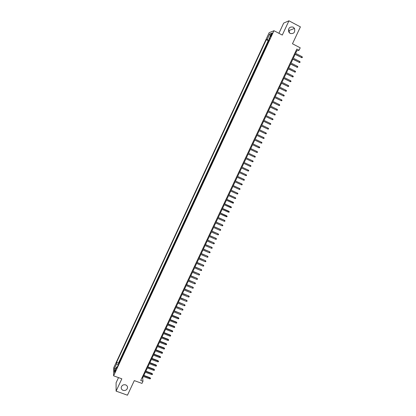 <?xml version="1.0" encoding="UTF-8"?>
<svg xmlns="http://www.w3.org/2000/svg" width="416" height="416" viewBox="0 0 416 416"><rect width="100%" height="100%" fill="white"/><g stroke="black" fill="none" stroke-linecap="round" stroke-linejoin="round"><path stroke-width="0.62" d="M125.663 384.894C127.062 385.502 127.676 386.532 127.509 387.982C126.802 390.036 125.33 390.827 123.105 390.354C121.685 389.74 121.072 388.7 121.254 387.228C121.982 385.19 123.448 384.41 125.663 384.894M288.439 29.687L289.078 30.498L289.468 32.932M293.155 27.123L294.497 28.444C295.313 32.334 293.878 34.003 290.191 33.457L288.772 31.996C288.09 28.158 289.552 26.536 293.155 27.123M115.201 371.826C115.794 370.401 115.96 369.668 115.705 369.621L115.206 370.438C114.613 371.862 114.447 372.596 114.702 372.642L115.201 371.826M118.508 377.608L116.09 382.788L116.095 391.128L127.452 395.2L134.306 380.604L141.981 383.406L142.984 381.274L142.672 377.962L143.359 376.496M269.152 32.698L113.667 367.869L113.599 375.82L273.967 30.706L269.152 32.698M273.967 30.706L282.287 35.064L288.943 20.8L283.676 23.093L278.923 33.301M288.943 20.8L300.409 26.884L292.479 43.768L300.217 47.809L299.062 50.258L296.795 49.072L140.733 380.448L142.984 381.274M267.691 43.306L267.264 43.451L268.606 40.56L268.897 40.711M266.796 45.235L266.37 45.38L266.656 45.531M266.37 45.38L265.028 48.266L265.45 48.131M263.208 52.952L262.792 53.071L264.134 50.19L264.425 50.341M260.972 57.762L260.567 57.871L261.903 54.995L262.194 55.141M258.747 62.561L258.341 62.655L259.678 59.784L259.964 59.935M256.516 67.356L256.121 67.434L257.452 64.568L257.743 64.714M254.296 72.134L253.906 72.202L255.237 69.342L255.528 69.488M252.08 76.908L251.696 76.965L253.022 74.11L253.313 74.256M249.865 81.671L249.491 81.713L250.812 78.863L251.103 79.009M247.655 86.429L247.286 86.455L248.607 83.611L248.898 83.756M245.45 91.172L245.092 91.187L246.407 88.348L246.698 88.494M243.251 95.909L242.897 95.909L244.213 93.08L244.499 93.22M241.056 100.636L240.703 100.625L242.018 97.796L242.31 97.942M238.862 105.357L238.519 105.331L239.829 102.508L240.12 102.648M236.673 110.068L236.335 110.027L237.645 107.208L237.936 107.354M234.489 114.769L234.161 114.717L235.466 111.904L235.758 112.044M232.31 119.46L231.988 119.392L233.288 116.589L233.579 116.73M230.136 124.14L229.819 124.062L231.119 121.264L231.405 121.404M227.963 128.814L227.651 128.726L228.951 125.928L229.242 126.069M225.794 133.479L225.493 133.38L226.788 130.588L227.074 130.723M223.631 138.138L223.335 138.024L224.63 135.236L224.916 135.372M222.472 139.875L222.763 140.01L222.472 139.875L221.182 142.657L221.473 142.787M220.319 144.508L220.61 144.643L220.319 144.508L219.029 147.28L219.32 147.415L219.029 147.28M218.457 149.276L218.171 149.131L216.887 151.897L217.178 152.032M216.31 153.904L216.029 153.743L214.744 156.51L215.036 156.64M214.162 158.522L213.892 158.35L212.607 161.106L212.898 161.242M212.02 163.129L211.754 162.947L210.475 165.698L210.766 165.833M209.882 167.731L209.622 167.534L208.348 170.284L208.634 170.414M207.75 172.323L207.496 172.115L206.222 174.855L206.513 174.99M205.618 176.904L205.374 176.686L204.1 179.421L204.391 179.551M203.497 181.48L203.252 181.246L201.984 183.981L202.275 184.111M201.375 186.046L201.141 185.801L199.872 188.526L200.158 188.656M199.259 190.606L199.03 190.346L197.761 193.066L198.052 193.196M197.142 195.151L196.919 194.88L195.655 197.6L195.946 197.73M195.031 199.696L194.818 199.41L193.554 202.124L193.846 202.249M192.93 204.225L192.717 203.928L191.459 206.638L191.75 206.762M190.824 208.749L190.622 208.442L189.368 211.146L189.654 211.271M188.729 213.262L188.531 212.945L187.278 215.644L187.564 215.769M186.633 217.771L186.441 217.438L185.193 220.132L185.479 220.256M184.543 222.269L184.356 221.926L183.108 224.614L183.399 224.739M182.458 226.762L182.276 226.403L181.033 229.086L181.319 229.211M180.378 231.239L180.201 230.875L178.958 233.553L179.244 233.672M178.298 235.716L178.131 235.336L176.888 238.009L177.174 238.129M176.223 240.178L176.062 239.788L174.819 242.455L175.11 242.58M174.153 244.634L173.997 244.234L172.76 246.896L173.046 247.016M172.089 249.085L171.933 248.669L170.7 251.326L170.986 251.451M170.024 253.526L169.879 253.1L168.646 255.752L168.932 255.871M167.965 257.956L167.825 257.52L166.592 260.166L166.884 260.286M165.911 262.382L165.776 261.929L164.544 264.576L164.835 264.696M163.857 266.796L163.727 266.334L162.5 268.975L162.791 269.095M161.808 271.206L161.684 270.733L160.462 273.364L160.753 273.484M159.765 275.605L159.645 275.122L158.428 277.748L158.714 277.867M157.726 279.994L157.612 279.5L156.395 282.126L156.681 282.24M155.688 284.378L155.584 283.873L154.367 286.489L154.653 286.608M153.655 288.756L153.556 288.236L152.339 290.852L152.63 290.966M151.627 293.119L151.533 292.594L150.322 295.204L150.608 295.318M149.604 297.482L149.51 296.941L148.304 299.546L148.59 299.66M147.581 301.834L147.498 301.278L146.286 303.883L146.578 303.992M145.564 306.176L145.486 305.614L144.279 308.209L144.565 308.324M143.546 310.513L143.473 309.936L142.272 312.525L142.558 312.64M141.539 314.839L141.471 314.252L140.27 316.841L140.556 316.95M139.532 319.155L139.469 318.562L138.268 321.142L138.554 321.256M137.53 323.471L137.472 322.863L136.271 325.442L136.562 325.551M135.528 327.772L135.476 327.158L134.28 329.727L134.571 329.836M133.531 332.072L133.484 331.443L132.293 334.006L132.579 334.121M131.539 336.357L131.498 335.717L130.307 338.281L130.593 338.39M129.553 340.636L129.516 339.986L128.326 342.545L128.612 342.654M127.566 344.911L127.535 344.25L126.35 346.804L126.636 346.913M125.585 349.175L125.559 348.504L124.374 351.052L124.66 351.161M123.604 353.434L123.588 352.752L122.403 355.295L122.694 355.404M121.633 357.682L121.618 356.99L120.437 359.528L120.723 359.637M271.216 34.59L270.712 35.672C270.265 36.696 270.187 37.138 270.478 37.003L272.028 34.268L272.267 32.942L271.216 34.59L271.752 34.871M117.333 366.938L116.6 367.011L116.605 368.508L270 38.34L269.095 38.678L269.625 39.14M116.6 367.011L114.41 371.722L114.431 368.472L116.589 363.818L116.589 362.372L266.292 39.728L267.16 39.4L269.641 34.065L271.601 33.275L269.095 38.678M268.606 40.56L268.185 40.711L118.466 363.064L118.763 363.865M119.662 361.925L119.652 361.223L118.472 363.756M120.448 360.23L120.437 359.528M122.424 355.982L122.403 355.295M124.4 351.733L124.374 351.052M126.376 347.469L126.35 346.804M128.362 343.205L128.326 342.545M130.348 338.926L130.307 338.281M132.335 334.641L132.293 334.006M134.332 330.351L134.28 329.727M136.328 326.05L136.271 325.442M138.33 321.745L138.268 321.142M140.332 317.429L140.27 316.841M142.34 313.108L142.272 312.525M144.352 308.776L144.279 308.209M146.37 304.439L146.286 303.883M148.387 300.092L148.304 299.546M150.41 295.74L150.322 295.204M152.438 291.377L152.339 290.852M154.471 287.004L154.367 286.489M156.504 282.625L156.395 282.126M158.543 278.242L158.428 277.748M160.581 273.842L160.462 273.364M162.63 269.443L162.5 268.975M164.679 265.034L164.544 264.576M166.733 260.614L166.592 260.166M168.787 256.183L168.646 255.752M170.846 251.748L170.7 251.326M172.91 247.307L172.76 246.896M174.98 242.856L174.819 242.455M177.055 238.394L176.888 238.009M179.13 233.927L178.958 233.553M181.21 229.45L181.033 229.086M183.295 224.962L183.108 224.614M185.38 220.47L185.193 220.132M187.47 215.972L187.278 215.644M189.566 211.458L189.368 211.146M191.667 206.939L191.459 206.638M193.768 202.415L193.554 202.124M195.879 197.881L195.655 197.6M197.99 193.336L197.761 193.066M210.735 165.89L210.475 165.698M212.878 161.288L212.607 161.106M215.02 156.676L214.744 156.51M217.168 152.053L216.887 151.897M224.63 135.236L224.931 135.346M226.788 130.588L227.094 130.681M228.951 125.928L229.263 126.012M231.119 121.264L231.442 121.332M233.288 116.589L233.615 116.646M235.466 111.904L235.799 111.946M237.645 107.208L237.988 107.24M239.829 102.508L240.178 102.528M242.018 97.796L242.372 97.802M244.213 93.08L244.572 93.07M246.407 88.348L246.776 88.327M248.607 83.611L248.981 83.574M250.812 78.863L251.191 78.816M253.022 74.11L253.406 74.048M255.237 69.342L255.627 69.269M257.452 64.568L257.852 64.48M259.678 59.784L260.083 59.68M261.903 54.995L262.314 54.876M264.134 50.19L264.55 50.06M116.095 391.128L121.841 378.82L113.599 375.82M295.604 53.342L296.785 50.825L299.062 50.258M143.874 375.414L145.361 372.247M145.87 371.166L147.368 367.988M147.878 366.912L149.38 363.724M149.885 362.653L151.393 359.45M151.897 358.384L153.41 355.17M153.91 354.104L155.428 350.88M155.927 349.82L157.456 346.58M157.95 345.53L159.484 342.274M159.978 341.229L161.512 337.964M162.006 336.918L163.55 333.642M164.039 332.602L165.589 329.316M166.078 328.281L167.632 324.979M168.116 323.95L169.681 320.632M170.16 319.608L171.73 316.28M172.208 315.26L173.784 311.917M174.262 310.903L175.843 307.549M176.316 306.54L177.902 303.176M178.376 302.167L179.972 298.787M180.44 297.788L182.042 294.398M182.51 293.4L184.111 289.994M184.579 289.006L186.191 285.584M186.654 284.601L188.271 281.169M188.734 280.186L190.356 276.744M190.814 275.766L192.447 272.308M192.904 271.336L194.537 267.868M194.995 266.9L196.633 263.416M197.085 262.454L198.734 258.96M199.186 258.003L200.84 254.493M201.287 253.542L202.946 250.016M203.393 249.07L205.062 245.534M205.504 244.592L207.178 241.041M207.615 240.105L209.295 236.538M209.732 235.612L211.422 232.029M211.853 231.109L213.548 227.516M213.98 226.595L215.68 222.986M216.112 222.076L217.818 218.452M218.244 217.547L219.955 213.912M220.381 213.008L222.102 209.362M222.524 208.463L224.25 204.802M224.671 203.908L226.403 200.231M226.819 199.342L228.556 195.655M228.972 194.771L230.719 191.069M231.13 190.195L232.882 186.477M233.293 185.604L235.05 181.87M235.456 181.007L237.224 177.263M237.63 176.4L239.398 172.64M239.803 171.787L241.582 168.012M241.982 167.159L243.766 163.374M244.161 162.531L245.955 158.725M246.35 157.888L248.144 154.076M248.544 153.234L250.338 149.417M250.744 148.564L252.538 144.752M252.944 143.889L254.743 140.078M255.148 139.204L256.948 135.392M257.364 134.514L259.158 130.702M259.579 129.813L261.373 125.996M261.794 125.102L263.593 121.285M264.02 120.38L265.819 116.568M266.245 115.653L268.044 111.836M268.481 110.916L270.275 107.099M270.717 106.168L272.511 102.352M272.958 101.41L274.752 97.599M275.2 96.647L276.999 92.83M277.451 91.868L279.245 88.057M279.703 87.09L281.502 83.273M281.965 82.295L283.759 78.478M284.227 77.49L286.021 73.679M286.494 72.68L288.288 68.869M288.761 67.86L290.56 64.048M291.039 63.029L292.833 59.218M293.316 58.188L295.116 54.376M296.13 50.482L296.785 50.825M142.017 377.723L142.672 377.962M269.199 40.066L267.16 39.4M268.185 40.711L266.292 39.728M118.466 363.064L116.589 362.372M116.589 363.818L118.175 365.128M270.488 35.672L269.641 34.065M114.431 368.472L115.97 368.363M294.455 54.033L301.558 57.517L294.533 53.872M301.974 56.649L302.401 57.158L302.172 57.642L301.558 57.517L301.974 56.649L294.944 52.998M302.172 57.642L301.283 57.574M292.178 58.874L299.276 62.348L292.25 58.724M299.686 61.48L300.118 61.989L299.889 62.468L299.276 62.348L299.686 61.48L292.661 57.85M299.889 62.468L299.005 62.4M289.9 63.71L296.998 67.174L289.968 63.56M297.409 66.305L297.84 66.81L297.612 67.288L296.998 67.174L297.409 66.305L290.378 62.691M297.612 67.288L296.728 67.215M287.628 68.531L294.72 71.984L287.695 68.39M295.131 71.12L295.563 71.62L295.339 72.098L294.72 71.984L295.131 71.12L288.106 67.522M295.339 72.098L294.455 72.02M285.36 73.346L292.453 76.788L285.423 73.211M292.859 75.925L293.296 76.419L293.067 76.903L292.453 76.788L292.859 75.925L285.834 72.342M293.067 76.903L292.188 76.82M283.098 78.146L290.186 81.583L283.161 78.021M290.592 80.72L291.028 81.214L290.8 81.692L290.186 81.583L290.592 80.72L283.566 77.158M290.8 81.692L289.926 81.604M280.842 82.94L287.924 86.367L280.899 82.826M288.33 85.509L288.766 85.998L288.538 86.476L287.924 86.367L288.33 85.509L281.304 81.962M288.538 86.476L287.669 86.382M278.59 87.729L285.667 91.146L278.642 87.62M286.073 90.288L286.51 90.771L286.281 91.25L285.667 91.146L286.073 90.288L279.048 86.757M286.281 91.25L285.412 91.151M276.338 92.503L283.41 95.914L276.385 92.404M283.816 95.056L284.253 95.54L284.029 96.013L283.41 95.914L283.816 95.056L276.791 91.541M284.029 96.013L283.166 95.914M274.097 97.271L281.164 100.672L274.139 97.178M281.57 99.814L282.006 100.292L281.783 100.771L281.164 100.672L281.57 99.814L274.544 96.32M281.783 100.771L280.92 100.662M271.856 102.029L278.918 105.42L271.892 101.941M279.323 104.567L279.76 105.04L279.536 105.513L278.918 105.42L279.323 104.567L272.298 101.083M279.536 105.513L278.678 105.404M269.62 106.777L276.676 110.157L269.656 106.699M277.082 109.304L277.524 109.777L277.295 110.25L276.676 110.157L277.082 109.304L270.057 105.841M277.295 110.25L276.442 110.136M267.384 111.514L274.44 114.889L267.42 111.446M274.846 114.036L275.288 114.509L275.064 114.977L274.44 114.889L274.846 114.036L267.821 110.588M275.064 114.977L274.206 114.863M265.158 116.246L272.21 119.61L265.19 116.184M272.61 118.763L273.052 119.226L272.828 119.699L272.21 119.61L272.61 118.763L265.59 115.331M262.933 120.968L269.984 124.322L262.959 120.91M270.384 123.474L270.826 123.937L270.603 124.41L269.984 124.322L270.384 123.474L263.359 120.063M260.718 125.679L267.758 129.028L260.738 125.632M268.159 128.18L268.601 128.638L268.382 129.111L267.758 129.028L268.159 128.18L261.139 124.784M258.502 130.385L265.538 133.723L258.518 130.343M265.938 132.876L266.386 133.333L266.162 133.801L265.538 133.723L265.938 132.876L258.918 129.496M256.287 135.075L263.328 138.408L256.303 135.044M263.723 137.566L264.17 138.018L263.947 138.486L263.328 138.408L263.723 137.566L256.703 134.196M254.082 139.766L261.113 143.083L254.093 139.734M261.513 142.241L261.96 142.693L261.737 143.156L261.113 143.083L261.513 142.241L254.493 138.892M259.303 146.91L259.75 147.358L259.532 147.826L258.908 147.753L251.888 144.42L258.7 147.675L259.303 146.91L252.288 143.577M249.683 149.105L256.708 152.412L249.688 149.094M257.104 151.57L257.551 152.017L257.332 152.48L256.708 152.412L257.104 151.57L250.084 148.252M254.904 156.224L255.351 156.666L255.133 157.128L254.509 157.061L247.489 153.759L254.306 156.972L254.904 156.224L247.884 152.922M252.314 161.699L252.938 161.767L253.157 161.304L252.71 160.867L252.314 161.699L245.3 158.418M252.507 160.774L245.69 157.581L252.507 160.774M250.125 166.332L250.749 166.395L250.968 165.932L250.52 165.5L250.125 166.332L243.11 163.067M243.5 162.23L250.52 165.5L243.506 162.224M247.941 170.955L248.565 171.018L248.784 170.555L248.331 170.123L247.941 170.955L240.921 167.705M241.316 166.873L248.331 170.123L241.322 166.858M245.757 175.573L246.386 175.63L246.605 175.167L246.147 174.741L245.757 175.573L238.742 172.338M239.132 171.501L246.147 174.741L239.143 171.48M243.578 180.18L244.208 180.232L244.426 179.774L243.974 179.348L243.578 180.18L236.564 176.956M236.959 176.129L243.974 179.348L236.969 176.098M241.405 184.777L242.034 184.829L242.252 184.371L241.8 183.95L241.405 184.777L234.395 181.574M234.785 180.742L241.8 183.95L234.801 180.705M239.236 189.363L239.866 189.415L240.084 188.958L239.626 188.536L239.236 189.363L232.227 186.176M232.617 185.349L239.626 188.536L232.638 185.307M237.073 193.944L237.702 193.991L237.921 193.534L237.463 193.123L237.073 193.944L230.058 190.772M230.448 189.946L237.463 193.123L230.474 189.894M234.91 198.515L235.539 198.562L235.758 198.104L235.3 197.694L234.91 198.515L227.9 195.359M228.29 194.532L235.3 197.694L228.316 194.475M226.132 199.113L233.6 202.67L233.142 202.259L232.757 203.081L225.742 199.94M232.97 202.103L226.164 199.051M233.6 202.67L233.386 203.122L232.757 203.081M223.98 203.684L231.447 207.22L230.989 206.814L230.604 207.636L223.59 204.506M230.823 206.653L224.011 203.616M231.447 207.22L231.234 207.678L230.604 207.636M221.832 208.25L229.299 211.765L228.842 211.364L228.452 212.181L221.442 209.066M228.675 211.193L221.868 208.172M229.299 211.765L229.086 212.217L228.452 212.181M219.684 212.805L227.157 216.299L226.694 215.899L226.309 216.715L219.3 213.621M226.533 215.727L219.726 212.716M227.157 216.299L226.938 216.752L226.309 216.715M217.542 217.35L224.396 220.251L225.014 220.828L224.552 220.433L224.167 221.244L217.157 218.166M224.396 220.251L217.589 217.256M225.014 220.828L224.801 221.281L224.167 221.244M215.41 221.884L222.264 224.765L222.877 225.347L222.414 224.952L222.03 225.768L215.025 222.7M222.264 224.765L215.452 221.785M222.877 225.347L222.664 225.8L222.03 225.768M213.273 226.413L220.132 229.273L220.745 229.856L220.282 229.466L219.898 230.277L212.893 227.23M220.132 229.273L213.325 226.309M220.745 229.856L220.532 230.308L219.898 230.277M211.146 230.932L218.005 233.771L218.613 234.359L218.15 233.974L217.771 234.78L210.761 231.748M218.005 233.771L211.198 230.823M218.613 234.359L218.405 234.811L217.771 234.78M209.019 235.446L215.883 238.264L216.492 238.852L216.029 238.467L215.644 239.278L208.64 236.257M215.883 238.264L209.076 235.326M216.492 238.852L216.278 239.304L215.644 239.278M206.903 239.949L213.762 242.746L214.37 243.339L213.907 242.954L213.522 243.766L206.518 240.76M213.762 242.746L206.96 239.824M214.37 243.339L214.157 243.786L213.522 243.766M204.781 244.442L211.65 247.218L212.254 247.816L211.786 247.437L211.406 248.243L204.402 245.253M211.65 247.218L204.844 244.312M212.254 247.816L212.04 248.264L211.406 248.243M202.67 248.929L209.539 251.685L210.142 252.283L209.674 251.909L209.295 252.71L202.29 249.735M209.539 251.685L202.738 248.789M210.142 252.283L209.929 252.73L209.295 252.71M200.564 253.406L207.433 256.142L208.031 256.745L207.563 256.37L207.184 257.176L200.184 254.212M207.433 256.142L200.632 253.261M208.031 256.745L207.823 257.192L207.184 257.176M198.458 257.878L205.327 260.593L205.925 261.196L205.457 260.827L205.078 261.628L198.078 258.679M205.327 260.593L198.531 257.728M205.925 261.196L205.717 261.643L205.078 261.628M196.357 262.34L203.232 265.028L203.824 265.642L203.356 265.273L202.977 266.074L195.978 263.141M203.232 265.028L196.43 262.179M203.824 265.642L203.616 266.084L202.977 266.074M194.256 266.791L201.136 269.464L201.729 270.078L201.256 269.714L200.881 270.509L193.882 267.592M201.136 269.464L194.334 266.625M201.729 270.078L201.521 270.52L200.881 270.509M192.166 271.237L199.046 273.889L199.633 274.503L199.165 274.144L198.786 274.94L191.786 272.038M199.046 273.889L192.244 271.066M199.633 274.503L199.425 274.945L198.786 274.94M190.076 275.673L196.955 278.304L197.543 278.923L197.075 278.564L196.695 279.36L189.701 276.474M196.955 278.304L190.159 275.496M197.543 278.923L197.335 279.365L196.695 279.36M187.99 280.103L194.875 282.714L195.458 283.332L194.99 282.979L194.61 283.769L187.616 280.899M194.875 282.714L188.079 279.916M195.458 283.332L195.25 283.774L194.61 283.769M185.91 284.523L192.795 287.113L193.378 287.737L192.904 287.383L192.53 288.174L185.536 285.319M192.795 287.113L185.999 284.331M193.378 287.737L193.17 288.174L192.53 288.174M183.83 288.933L190.72 291.502L191.298 292.131L190.824 291.782L190.45 292.573L183.456 289.728M190.72 291.502L183.924 288.735M191.298 292.131L191.09 292.568L190.45 292.573M181.756 293.337L188.646 295.885L189.228 296.52L188.75 296.171L188.375 296.962L181.386 294.133M188.646 295.885L181.854 293.134M189.228 296.52L189.02 296.956L188.375 296.962M179.686 297.736L186.581 300.264L187.153 300.898L186.68 300.55L186.306 301.34L179.317 298.527M186.581 300.264L179.785 297.523M187.153 300.898L186.95 301.335L186.306 301.34M177.622 302.12L184.517 304.626L185.089 305.266L184.61 304.923L184.241 305.713L177.247 302.91M184.517 304.626L177.72 301.907M185.089 305.266L184.881 305.703L184.241 305.713M175.557 306.504L182.452 308.989L183.024 309.629L182.551 309.291L182.177 310.076L175.188 307.289M182.452 308.989L175.661 306.28M183.024 309.629L182.822 310.066L182.177 310.076M173.498 310.872L180.398 313.342L180.965 313.981L180.487 313.648L180.118 314.434L173.129 311.657M180.398 313.342L173.607 310.643M180.965 313.981L180.762 314.418L180.118 314.434M171.444 315.234L178.433 317.996L178.344 317.684L178.911 318.328L178.433 317.996L178.064 318.781L171.075 316.02M178.344 317.684L171.553 315M178.911 318.328L178.708 318.765L178.064 318.781M169.395 319.592L176.379 322.338L176.296 322.02L176.862 322.67L176.379 322.338L176.015 323.118L169.026 320.377M176.296 322.02L169.504 319.348M176.862 322.67L176.654 323.102L176.015 323.118M167.346 323.939L174.335 326.674L174.252 326.347L174.814 326.997L174.335 326.674L173.966 327.449L166.977 324.719M174.252 326.347L167.461 323.69M174.814 326.997L174.606 327.434L173.966 327.449M165.303 328.281L172.286 330.996L172.208 330.668L172.77 331.323L172.286 330.996L171.922 331.776L164.934 329.061M172.208 330.668L165.422 328.026M172.77 331.323L172.567 331.755L171.922 331.776M163.264 332.613L170.248 335.317L170.17 334.979L170.726 335.639L170.248 335.317L169.879 336.092L162.895 333.388M170.17 334.979L163.384 332.348M170.726 335.639L170.524 336.066L169.879 336.092M161.226 336.934L168.21 339.622L168.137 339.279L168.693 339.945L168.21 339.622L167.846 340.397L160.862 337.714M168.137 339.279L161.351 336.669M168.693 339.945L168.49 340.376L167.846 340.397M159.193 341.25L166.176 343.928L166.104 343.58L166.66 344.245L166.176 343.928L165.812 344.698L158.829 342.025M166.104 343.58L159.323 340.974M166.66 344.245L166.457 344.672L165.812 344.698M157.165 345.556L164.148 348.218L164.081 347.864L164.632 348.535L164.148 348.218L163.784 348.993L156.801 346.33M164.081 347.864L157.295 345.28M164.632 348.535L164.429 348.962L163.784 348.993M155.142 349.856L162.12 352.508L162.058 352.144L162.604 352.815L162.12 352.508L161.756 353.278L154.778 350.631M162.058 352.144L155.272 349.57M162.604 352.815L162.401 353.246L161.756 353.278M153.119 354.151L160.098 356.782L160.035 356.418L160.581 357.094L160.098 356.782L159.734 357.552L152.755 354.921M160.035 356.418L153.254 353.86M160.581 357.094L160.384 357.521L159.734 357.552M151.102 358.436L158.08 361.057L158.023 360.682L158.564 361.358L158.08 361.057L157.716 361.821L150.738 359.206M158.023 360.682L151.242 358.134M158.564 361.358L158.366 361.785L157.716 361.821M149.084 362.71L156.062 365.316L156.01 364.941L156.551 365.622L156.062 365.316L155.704 366.085L148.725 363.48M156.01 364.941L149.23 362.409M156.551 365.622L156.348 366.049L155.704 366.085M147.077 366.98L154.055 369.574L153.998 369.19L154.539 369.871L154.055 369.574L153.691 370.339L146.713 367.744M153.998 369.19L147.222 366.668M154.539 369.871L154.341 370.297L153.691 370.339M145.07 371.238L152.048 373.823L151.996 373.433L152.532 374.119L152.048 373.823L151.684 374.582L144.711 372.008M151.996 373.433L145.22 370.926M152.532 374.119L152.334 374.54L151.684 374.582M143.068 375.492L150.041 378.061L149.994 377.666L150.53 378.357L150.041 378.061L149.682 378.82L142.709 376.256M149.994 377.666L143.218 375.17M150.53 378.357L150.332 378.778L149.682 378.82M271.227 35.942L270.712 35.672M127.509 387.982L127.462 386.781M294.497 28.444L289.078 30.498"/></g></svg>
